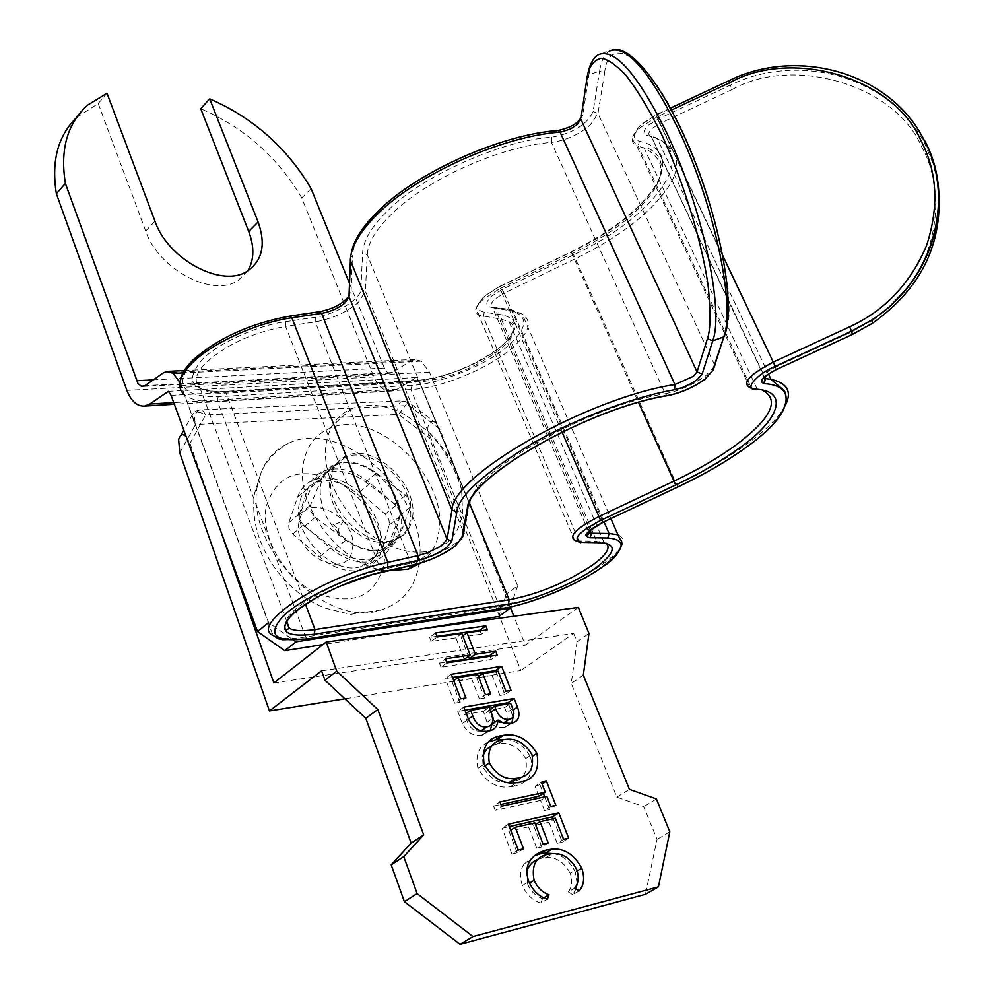 <?xml version="1.0" encoding="UTF-8"?>
<svg xmlns="http://www.w3.org/2000/svg" width="994" height="994" viewBox="0 0 994 994"><rect width="100%" height="100%" fill="white"/><g stroke="black" fill="none" stroke-linecap="round" stroke-linejoin="round"><path stroke-width="0.75" stroke-dasharray="4.97 3.73" d="M310.712 511.425L315.235 517.352L345.837 540.14C359.331 549.719 372.067 552.813 384.044 549.433C391.897 546.787 397.351 541.519 400.408 533.629L410.385 507.002C411.441 502.778 409.863 498.839 405.651 495.186L376.391 473.045C362.089 462.732 348.621 459.75 335.984 464.099C329.486 466.745 324.777 471.429 321.857 478.151L310.526 505.051L310.712 511.425M304.475 526.46L299.977 520.558L299.803 514.196L311.221 487.321C314.154 480.611 318.875 475.915 325.373 473.256C338.01 468.87 351.454 471.802 365.705 482.04L394.866 504.045C399.066 507.673 400.619 511.599 399.551 515.811L389.486 542.413C386.417 550.303 380.951 555.571 373.098 558.23C361.108 561.647 348.397 558.603 334.966 549.086L304.475 526.46L315.235 517.352M311.085 188.612L301.766 197.98L373.843 376.912C378.279 386.964 384.442 391.673 392.332 391.015L397.314 389.151L416.337 377.496L419.046 381.149L506.443 594.089L498.764 616.516M349.466 283.352L385.697 371.172L388.766 373.11L392.382 372.489L411.317 360.71L414.945 359.418L421.232 361.17L429.433 372.141L517.65 585.801L506.443 594.089M179.926 382.404L268.579 622.604L293.727 640.285M417.455 629.5L322.951 644.584M416.337 377.496L168.421 391.325M301.766 197.98C277.736 157.164 244.064 127.418 200.738 108.731M247.841 270.815L238.15 280.407C213.064 298.014 158.692 269.66 145.696 231.08L98.22 103.55L76.488 117.615M510.481 606.936L517.65 585.801M98.22 103.55L107.029 93.274M510.344 607.346L439.833 429.135L434.838 422.202L432.452 421.381L430.129 422.214C427.283 425.581 427.035 430.812 429.371 437.907L520.831 670.515L344.893 698.807M392.382 541.755C389.399 551.272 383.361 557.584 374.266 560.691L368.128 561.97C355.467 563.014 342.855 558.367 330.319 548.017L303.443 525.031L299.604 519.539L299.119 514.494L308.19 487.917C311.11 479.754 316.34 474.101 323.895 470.97C338.693 465.987 354.112 470.05 370.141 483.159L396.544 506.045L399.588 510.68L400.01 516.246L392.382 541.755L381.572 550.452L389.449 524.26L388.878 519.415L385.175 514.171L359.555 492.055C343.589 479.033 328.194 475.02 313.396 480.04C305.841 483.196 300.598 488.849 297.653 497L288.521 523.54L288.981 528.584L292.795 534.051L319.559 556.901C332.046 567.176 344.62 571.774 357.281 570.693L363.419 569.388C372.514 566.269 378.565 559.957 381.572 550.452M179.777 452.904L195.507 424.525C193.768 416.871 195.209 411.976 199.831 409.863L203.161 410.982L205.659 414.933C198.141 410.771 193.321 411.417 191.208 416.884L195.507 424.525L398.606 414.399L406.447 404.061L409.553 402.893L408.969 405.477L407.279 402.645L405.005 401.029L400.644 401.936C397.712 405.13 397.028 409.279 398.606 414.399L429.371 437.907M186.164 436.565L190.003 443.324L219.624 527.988M321.571 670.826L573.662 633.402L520.831 670.515M573.662 633.402L577.042 641.776L588.97 633.451M578.346 607.384L525.304 645.156L513.873 616.243M273.847 682.965L525.304 645.156M577.042 641.776L571.239 683.412L616.839 797.151L643.801 806.656L657.046 839.383L645.454 894.302M669.807 831.816L657.046 839.383M656.413 798.965L643.801 806.656M616.839 797.151L629.413 789.348M583.329 675.174L571.239 683.412M435.546 632.942L429.632 637.353L436.838 636.334M480.164 630.867L481.444 634.172L487.383 629.836M481.444 634.172L461.067 637.092L462.769 635.837M461.067 637.092L468.472 656.301M490.042 656.288L491.284 659.469L497.273 655.183M491.284 659.469L440.976 667.235L446.952 662.874M440.976 667.235L439.435 663.172L445.399 658.811M439.435 663.172L446.641 662.079M464.198 659.395L455.923 637.825L461.85 633.451M455.923 637.825L431.16 641.379L437.087 636.968M431.16 641.379L429.632 637.353M463.8 707.119L457.737 711.393L464.956 710.138M508.506 703.752L513.053 717.047M511.86 723.123L504.604 727.558L510.73 723.384M504.604 727.558L497.348 727.198L491.943 724.278M490.216 730.565L482.301 735.2L488.427 731M482.301 735.2L481.518 735.311C473.579 736.542 467.18 732.603 462.334 723.508L468.435 719.258M462.334 723.508L457.737 711.393M538.972 796.244L535.095 786.266L541.345 782.216M535.095 786.266L542.041 783.98M540.164 785.198L543.37 793.423M544.7 796.865L549.545 809.327L555.845 805.326M549.545 809.327L544.476 810.445L550.775 806.457M544.476 810.445L540.587 800.418L546.874 796.393M540.587 800.418L495.273 810.272L501.548 806.209M495.273 810.272L493.658 806.022L499.932 801.934M493.658 806.022L500.889 804.457M577.216 870.968L575.34 872.098L577.179 883.616M576.035 888.835L572.743 894.724L579.229 890.885M572.743 894.724L568.357 891.879L574.83 888.052M568.357 891.879C572.097 887.033 572.706 880.808 570.208 873.192L576.644 869.328M570.208 873.192C563.933 861.972 555.857 856.766 545.967 857.586L541.258 858.294L547.657 854.368M541.258 858.294L538.139 859.251M526.857 871.079L527.677 884.225L529.454 883.144M527.677 884.225C531.057 891.581 536.002 896.377 542.513 898.601L543.855 897.793M542.513 898.601L540.873 903.049L547.359 899.197M540.873 903.049C532.734 900.626 526.559 894.774 522.384 885.492L528.82 881.579M522.384 885.492C519.415 876.845 519.986 869.725 524.087 864.121L530.473 860.183M524.087 864.121L534.499 855.735M553.211 853.635C562.728 855.225 570.109 861.388 575.34 872.098M508.406 824.2L502.094 828.226L509.313 826.598M553.198 818.708L562.281 842.092L568.655 838.166M562.281 842.092L557.212 843.285L563.586 839.358M557.212 843.285L549.036 822.2L555.36 818.224M549.036 822.2L533.691 825.691L535.505 824.548M533.691 825.691L541.879 846.938L548.241 842.987M541.879 846.938L536.71 848.155L543.084 844.204M536.71 848.155L528.535 826.859L534.859 822.87M528.535 826.859L508.99 831.319L510.705 830.226M508.99 831.319L517.166 852.802L523.54 848.839M517.166 852.802L511.898 854.057L518.259 850.081M511.898 854.057L502.094 828.226M505.412 739.449C515.961 740.083 524.397 746.084 530.734 757.44L532.523 756.248M530.734 757.44C533.641 774.251 527.951 783.856 513.649 786.254L519.899 782.179M513.649 786.254L510.059 786.788C497.373 788.702 486.662 782.539 477.928 768.312L484.115 764.15M477.928 768.312C475.12 754.819 478.735 746.009 488.775 741.909M451.301 674.28L445.3 678.616L452.506 677.461M495.956 671.484L504.952 694.607L511.003 690.395M504.952 694.607L499.883 695.477L505.946 691.24M499.883 695.477L492.092 675.411L498.118 671.136M492.092 675.411L476.772 677.871L478.499 676.641M476.772 677.871L484.55 698.074L490.614 693.824M484.55 698.074L479.394 698.956L485.457 694.694M479.394 698.956L471.616 678.703L477.629 674.404M471.616 678.703L452.096 681.847L453.736 680.679M452.096 681.847L459.874 702.273L465.925 697.987M459.874 702.273L454.618 703.168L460.669 698.869M454.618 703.168L445.3 678.616M493.198 719.805L488.601 710.375L504.579 707.579L506.642 712.909L507.387 720.451M504.144 723.185L495.484 721.843M481.568 730.863L480.723 731.062C474.312 731.733 469.64 728.13 466.72 720.252L464.558 714.599L483.444 711.282L487.035 722.278L486.24 727.273M492.564 745.251L498.826 743.661C509.475 741.897 518.446 746.879 525.751 758.633C528.025 772.263 523.465 780.079 512.059 782.079M509.176 782.477C498.802 783.98 490.117 778.849 483.134 767.095L482.525 756.086M504.579 707.579L510.667 703.379M512.742 708.71L506.642 712.909M488.601 710.375L490.34 709.169M489.62 713.033L491.347 711.828M502.939 723.495L503.598 723.048M483.444 711.282L489.533 707.045M464.558 714.599L466.211 713.443M466.72 720.252L468.373 719.097M487.035 722.278L493.136 718.066M525.751 758.633L531.939 754.533M497.149 743.922L503.299 739.747M483.134 767.095L484.873 765.927M421.133 562.915C431.135 555.472 437.074 544.799 438.95 530.895C448.443 476.337 374.303 406.807 329.002 428.675C315.396 434.664 306.935 445.797 303.63 462.073C293.652 505.014 342.358 567.984 387.958 570.742M404.794 414.56C385.312 404.533 367.606 402.582 351.665 408.683C338.072 414.585 329.673 425.705 326.479 442.044C319.422 476.151 348.124 525.913 385.784 543.817C402.657 552.005 418.114 554.18 432.179 550.353C449.723 544.675 459.862 531.939 462.608 512.171L461.601 489.781C456.917 467.801 445.685 448.269 427.892 431.185L404.794 414.56M379.82 543.842C386.194 511.599 342.57 470.249 315.309 482.985C306.686 486.625 301.356 493.509 299.318 503.635C291.863 534.834 334.382 577.216 361.903 566.232C371.93 562.654 377.906 555.186 379.82 543.842M412.498 517.439C418.561 485.047 374.39 442.989 347.154 455.525C338.544 459.104 333.263 465.987 331.313 476.163C324.143 507.499 367.258 550.614 394.767 539.817C404.782 536.3 410.696 528.845 412.498 517.439M419.07 563.449C430.75 497.982 342.545 416.237 288.161 443.486C272.244 450.791 262.205 463.962 258.042 483.022C242.039 544.29 325.833 630.146 381.224 609.918C402.806 602.873 415.417 587.392 419.07 563.449M905.807 289.502C940.945 247.295 943.48 185.17 921.711 147C895.681 84.801 792.703 55.03 732.118 89.547L730.205 85.198L657.817 119.193L648.56 125.145C643.143 130.45 642.733 133.892 647.33 135.495C704.411 148.454 656.972 216.145 573.637 254.824L502.156 289.416L491.521 296.237C485.345 302.188 485.308 305.879 491.384 307.32L509.475 310.091C530.361 315.893 528.348 329.113 503.461 349.739C481.357 367.171 436.863 384.479 411.628 385.349L218.121 396.743C181.281 396.78 173.242 384.454 194.004 359.753C211.2 341.526 257.819 320.379 289.403 316.502L290.161 316.042M724.191 336.693L725.806 332.071C738.182 306.003 714.375 194.948 680.654 127.63C647.79 56.211 608.49 32.106 604.576 73.183L599.556 71.195L593.132 111.539C587.131 124.511 573.339 133.084 551.769 137.271C502.927 139.831 420.561 176.671 387.933 210.554C371.744 226.334 363.307 240.411 362.611 252.774L360.884 289.266C361.12 298.958 335.574 314.551 315.309 317.223L285.676 321.658C258.105 325.088 217.562 343.464 202.465 359.381C184.176 380.951 191.121 391.785 223.29 391.847L416.884 380.777C438.963 380.068 478.089 364.86 497.46 349.553C519.203 331.462 520.893 319.919 502.504 314.912L484.376 312.203C475.629 310.19 475.654 304.922 484.451 296.398L499.522 286.483L500.069 288.496L483.283 299.256C475.343 306.612 473.827 311.917 478.723 315.185L501.361 319.248L596.686 541.158L605.855 543.072M398.035 502.144C405.838 525.453 401.054 540.972 383.696 548.713C363.953 555.907 332.99 536.213 323.572 510.071C316.415 487.756 320.702 472.659 336.432 464.77C356.299 456.097 388.12 475.641 398.035 502.144M407.118 494.689C414.995 518.06 410.261 533.592 392.916 541.295C373.172 548.452 342.122 528.634 332.617 502.417C325.398 480.04 329.635 464.931 345.353 457.078C365.22 448.431 397.128 468.112 407.118 494.689M499.684 286.632L571.438 251.88C649.07 215.835 692.569 153.014 639.403 141.285C632.06 138.713 632.681 133.208 641.267 124.759L656.028 114.931L656.997 116.857L640.248 127.63C631.091 136.464 629.923 142.49 636.719 145.733L638.16 146.168L751.265 387.759L762.833 390.294M419.046 381.149L171.08 395.376M397.314 389.151L173.726 402.595M373.843 376.912L126.897 390.393M383.796 368.078L153.275 379.882M392.382 372.489L144.975 385.647M163.463 372.8L411.317 360.71M421.232 361.17L182.933 372.887M429.433 372.141L181.231 385.523M145.696 231.08L154.952 221.177M311.221 487.321L321.857 478.151M365.705 482.04L376.391 473.045M394.866 504.045L405.651 495.186M399.551 515.811L410.385 507.002M389.486 542.413L400.408 533.629M334.966 549.086L345.837 540.14M299.803 514.196L310.526 505.051M190.003 443.324L205.659 414.933L408.969 405.477L439.833 429.135M400.01 516.246L389.275 524.981M385.175 514.171L395.861 505.412M330.319 548.017L319.559 556.901M303.443 525.031L292.795 534.051M299.331 513.749L288.732 522.807M308.19 487.917L297.653 497M370.141 483.159L359.555 492.055M511.425 711.257L513.215 710.027M490.539 709.691L484.451 713.916M383.933 564.418C388.443 534.499 365.867 495.969 335.189 480.549C299.803 466.037 276.841 474.548 266.305 506.12C260.093 536.114 283.725 577.725 316.092 593.033C352.833 606.427 375.446 596.897 383.933 564.418M352.423 548.8C358.946 516.979 303.816 489.147 298.958 522.297C291.751 554.851 348.72 582.571 352.423 548.8M557.907 130.5L556.938 131.109C505.225 133.32 413.678 174.285 379.559 210.442C362.139 227.539 353.106 242.735 352.448 256.054L350.77 257.185L349.08 294.149M502.156 289.416L504.194 293.143L495.074 298.97C490.688 303.008 489.856 305.928 492.577 307.718L512.991 311.209L522.223 314.067C532.946 321.298 529.454 332.729 511.724 348.347C487.979 368.861 441.212 388.02 410.969 389.549L217.487 401.278C201.881 402.16 190.823 399.961 184.3 394.693L272.952 635.352C279.016 638.844 289.9 639.39 305.593 636.992L499.696 606.787C529.914 602.327 578.259 582.099 603.954 563.238C623.163 548.924 627.835 539.431 617.945 534.797M657.817 119.193L659.792 123.517L652.387 128.263C648.262 132.214 647.74 134.911 650.821 136.364L657.084 138.228C687.699 153.585 682.518 179.703 641.54 216.593C623.226 232.111 601.246 246.114 575.613 258.577L504.194 293.143L602.202 519.999L676.839 484.761C703.64 472.075 726.974 458.532 746.867 444.144C766.697 429.632 779.619 416.536 785.633 404.844M285.676 321.658L285.601 326.355C253.234 332.369 226.831 344.334 206.404 362.263C195.483 373.334 193.345 381.907 199.98 387.958C205.174 392.046 213.884 393.761 226.11 393.115L419.741 381.944C449.325 378.59 476.312 367.556 500.703 348.844C514.693 336.457 517.489 327.374 509.065 321.621L501.361 319.248L502.504 314.912M551.769 137.271L551.446 142.403C500.529 146.317 427.085 179.181 392.009 213.698C376.241 229.042 367.979 242.722 367.246 254.737L365.37 291.167L360.884 289.266M714.375 366.55L705.852 375.645C693.377 384.641 679.834 390.679 665.222 393.748L551.446 142.403C565.884 140.477 578.819 134.687 590.274 125.033L597.99 113.478L593.132 111.539M713.257 369.967L725.806 332.071M462.682 536.126L456.035 542.811C443.448 551.993 428.389 558.765 410.845 563.138L380.777 569.885L285.601 326.355L315.222 321.894C332.456 318.726 346.894 312.191 358.511 302.275L365.37 291.167L463.974 533.182L469.454 503.759L367.246 254.737L362.611 252.774M598.438 542.848L596.686 541.158L578.918 540.96L580.744 542.687M670.416 108.172L656.028 114.931L640.645 124.846C632.669 135.333 630.208 140.601 633.253 140.626L636.719 145.733L749.874 387.548L754.347 389.623M924.383 140.092C890.997 73.146 798.331 46.693 728.826 81.036L730.205 85.198C799.412 51.005 891.668 77.408 924.917 144.093L933.403 164.432L938.311 185.977M656.139 115.192L728.764 80.763M501.56 608.589L499.696 606.787L410.969 389.549L411.628 385.349M677.709 487.085L573.637 254.824M571.438 251.88L571.96 253.694C594.685 242.623 614.13 230.21 630.283 216.456C665.881 184.213 670.478 161.363 644.05 147.932L638.16 146.168L639.403 141.285M315.309 317.223L315.222 321.894L410.845 563.138L412.634 565.188M350.522 257.545L351.106 254.178M556.938 131.109C570.481 128.475 579.117 123.107 582.844 114.981L588.92 74.712L587.454 75.606M609.521 51.054C604.538 54.011 601.221 60.733 599.556 71.195L588.92 74.712C590.498 64.262 593.729 57.577 598.599 54.645L611.969 50.035M289.403 316.502L319.111 312.091C337.003 308.016 347.651 301.468 351.068 292.472L352.448 256.054M581.316 115.963L582.844 114.981M351.068 292.472L349.441 293.578L349.018 295.864M218.121 396.743L217.487 401.278L305.593 636.992L307.432 638.956M509.475 310.091L511.463 309.743L512.991 311.209L604.029 521.838M491.384 307.32L493.384 306.972L494.925 308.451L590.076 530.15M647.33 135.495L651.368 136.526L764.684 376.875M732.118 89.547L659.792 123.517L775.32 367.184L851.112 332.182L871.825 320.602M722.713 255.458L656.997 116.857L671.447 110.073M562.032 432.055L500.069 288.496L571.96 253.694L638.496 402.471M484.376 312.203L483.221 316.589L578.918 540.96L574.594 540.314L478.723 315.185C478.462 308.923 469.255 315.409 483.854 296.51L499.522 286.483L571.289 251.718C614.205 230.285 642.919 207.15 657.432 182.324C670.155 157.474 648.883 146.627 644.05 147.932L756.931 388.567L756.136 389.213M416.884 380.777L417.691 380.391L419.741 381.944L469.416 502.952M223.29 391.847L224.085 391.425L226.11 393.115L305.493 604.34M604.576 73.183L597.99 113.478L714.823 365.469M602.973 522.347L602.202 519.999C591.989 525.118 587.268 529.156 588.026 532.101M667.285 395.724L665.222 393.748C590.511 405.341 474.747 470.311 469.889 501.871M382.553 571.96L380.777 569.885C340.333 578.409 287.303 607.756 286.272 621.834M852.355 334.481L851.112 332.182M776.463 369.519L775.32 367.184C766.374 371.694 762.485 375.272 763.628 377.906M392.332 391.015L174.335 404.26M390.418 373.21L143.074 386.43M414.945 359.418L184.288 370.551M168.073 371.334L167.004 371.396M238.15 280.407L247.668 270.927M325.373 473.256L335.984 464.099M373.098 558.23L384.044 549.433M78.924 115.403L87.745 105.053M363.419 569.388L374.266 560.691M436.291 423.394L409.553 402.893L403.017 400.818L199.831 409.863L195.868 411.106L192.737 413.877L183.803 430.141M180.945 435.273L178.622 439.435M313.396 480.04L323.895 470.97M504.38 727.596L510.506 723.421M481.518 735.311L487.656 731.112M545.967 857.586L552.366 853.66M510.071 786.826L516.321 782.738M498.826 743.661L504.977 739.499M329.002 428.675L351.665 408.683M315.309 482.985L347.154 455.525M381.224 609.918L350.472 614.367L323.646 607.732L312.924 602.488C298.772 594.213 286.583 583.416 276.32 570.084C258.539 545.333 251.258 519.899 254.452 493.807L261.621 471.106C267.697 459.303 276.531 450.096 288.161 443.486M338.78 535.207L338.867 535.244C339.936 531.368 337.861 527.64 332.617 524.074C331.014 525.689 334.63 524.658 343.452 520.955C337.463 529.715 335.91 534.474 338.78 535.207M461.601 489.781C454.854 467.354 443.622 447.822 427.892 431.185M361.903 566.232L394.767 539.817M413.579 564.965L432.179 550.353M286.657 621.2L199.98 387.958C204.851 389.101 202.677 391.45 224.085 391.425L417.691 380.391C446.728 377.235 474.101 366.239 499.796 347.415C511.338 339.463 516.955 324.156 512.742 322.888L509.065 321.621L604.141 542.811M392.916 541.295L383.696 548.713M378.689 210.616L377.956 211.312M587.665 74.612L581.105 117.329M193.084 359.977L192.314 360.747M180.1 381.522L180.92 389.076L184.3 394.693M588.56 531.542L492.577 307.718L493.235 306.972L511.463 309.743L522.223 314.067L610.912 518.595M764.336 377.198L650.921 135.818L657.084 138.228L768.437 373.98M345.353 457.078L336.432 464.77"/><path stroke-width="1.49" d="M76.488 117.615C57.876 135.917 51.166 161.289 56.372 193.731L126.897 390.393C131.258 401.489 137.284 406.708 144.975 406.049L149.845 404.024L168.421 391.325L171.08 395.376L257.545 631.588L268.33 622.803M56.372 193.731L65.38 183.418L138.017 383.585L141.459 386.318L144.975 385.647L163.463 372.8L167.004 371.396L173.167 373.371L179.926 382.404M65.38 183.418C59.901 149.386 67.368 123.256 87.745 105.053L107.029 93.274L154.952 221.177C168.073 259.856 222.606 288.471 247.668 270.927C262.503 260.416 265.982 244.102 258.092 221.985L209.684 98.853C253.11 117.739 286.906 147.646 311.085 188.612L349.466 283.352M293.727 640.285L295.951 641.838L510.034 608.253L498.764 616.516L417.455 629.5M322.951 644.584L284.793 650.685L257.545 631.588M209.684 98.853L200.738 108.731L248.724 231.503C254.476 246.823 254.178 259.919 247.841 270.815M510.034 608.253L510.481 606.936M295.951 641.838L284.793 650.685M344.893 698.807L269.436 710.934L179.777 452.904L178.622 439.435C180.324 434.378 182.846 433.421 186.164 436.565M336.73 671.149L326.206 642.037L578.346 607.384L588.97 633.451L583.329 675.174L629.413 789.348L656.413 798.965L669.807 831.816L658.426 886.859L473.02 936.534L417.12 893.594L403.763 856.629L423.68 834.861L377.807 709.53L336.73 671.149L324.926 680.169L321.571 670.826L269.436 710.934M219.624 527.988L273.847 682.965L326.206 642.037M513.873 616.243L510.344 607.346M658.426 886.859L645.454 894.302L460.048 944.3L404.384 901.645L391.189 864.855L411.156 843.111L365.792 718.314L324.926 680.169M487.383 629.836L485.855 625.897L435.546 632.942L437.087 636.968L461.85 633.451L470.174 655.058L445.399 658.811L446.952 662.874L497.273 655.183L495.72 651.207L475.331 654.288L467.006 632.731L487.383 629.836M517.514 707.069L514.159 698.459L463.8 707.119L468.435 719.258C473.293 728.378 479.704 732.329 487.656 731.112L488.427 731C494.254 730.205 497.46 726.564 498.056 720.078L503.461 723.011L510.73 723.384C518.433 721.979 520.707 716.55 517.514 707.069L513.215 710.027M546.414 781.147L541.345 782.216L545.246 792.218L499.932 801.934L501.548 806.209L546.874 796.393L550.775 806.457L555.845 805.326L546.414 781.147L542.041 783.98M574.83 888.052L579.229 890.885C584.025 885.169 584.882 877.615 581.776 868.234C574.085 854.405 564.157 848.044 551.981 849.149L545.01 850.342L538.698 852.852L534.225 855.971L530.473 860.183C526.385 865.774 525.838 872.918 528.82 881.579C533.02 890.885 539.195 896.75 547.359 899.197L548.986 894.737C542.476 892.5 537.518 887.692 534.113 880.311C531.305 865.376 535.828 856.729 547.657 854.368L552.366 853.66C562.256 852.852 570.345 858.071 576.644 869.328C579.167 876.956 578.558 883.194 574.83 888.052M568.655 838.166L558.79 812.868L508.406 824.2L518.259 850.081L523.54 848.839L515.314 827.294L534.859 822.87L543.084 844.204L548.241 842.987L540.015 821.703L555.36 818.224L563.586 839.358L568.655 838.166M519.899 782.179C534.188 779.805 539.866 770.201 536.934 753.34C527.739 738.94 516.569 732.951 503.399 735.349L501.684 735.622C487.47 737.685 481.618 747.19 484.115 764.15C492.726 778.327 503.461 784.514 516.321 782.738L519.899 782.179M511.003 690.395L501.622 666.34L451.301 674.28L460.669 698.869L465.925 697.987L458.11 677.523L477.629 674.404L485.457 694.694L490.614 693.824L482.786 673.584L498.118 671.136L505.946 691.24L511.003 690.395M365.792 718.314L377.807 709.53M423.68 834.861L411.156 843.111M391.189 864.855L403.763 856.629M417.12 893.594L404.384 901.645M473.02 936.534L460.048 944.3M436.838 636.334L479.916 630.246L485.855 625.897M479.916 630.246L480.164 630.867M462.769 635.837L467.006 632.731M468.472 656.301L469.354 658.612L475.331 654.288M469.354 658.612L489.744 655.506L495.72 651.207M489.744 655.506L490.042 656.288M446.641 662.079L464.198 659.395L470.174 655.058M464.956 710.138L508.071 702.659L514.159 698.459M508.071 702.659L508.506 703.752M513.053 717.047L511.86 723.123M490.216 730.565L491.943 724.278L498.056 720.078M545.246 792.218L538.972 796.244L500.889 804.457M543.37 793.423L544.7 796.865M577.179 883.616L576.035 888.835M581.776 868.234L577.216 870.968M538.139 859.251C532.809 861.127 529.057 865.066 526.857 871.079M529.454 883.144L534.113 880.311M543.855 897.793L548.986 894.737M534.499 855.735L539.953 853.921L546.34 849.982M539.953 853.921L545.594 853.076L553.211 853.635M509.313 826.598L552.478 816.857L558.79 812.868M552.478 816.857L553.198 818.708M535.505 824.548L540.015 821.703M510.705 830.226L515.314 827.294M501.684 735.622L495.546 739.797L505.412 739.449M532.523 756.248L536.934 753.34M488.775 741.909L495.546 739.797M452.506 677.461L495.608 670.602L501.622 666.34M495.608 670.602L495.956 671.484M478.499 676.641L482.786 673.584M453.736 680.679L458.11 677.523M507.387 720.451L504.144 723.185M495.484 721.843L493.198 719.805M486.24 727.273L481.568 730.863M484.873 765.927L489.321 762.945C487.197 749.215 491.856 741.487 503.299 739.747L504.977 739.499C515.625 737.747 524.608 742.754 531.939 754.533C534.25 768.176 529.703 775.991 518.296 777.991L512.059 782.079L509.176 782.477M482.525 756.086L486.476 749.352L492.564 745.251M510.667 703.379L512.742 708.71C514.991 714.761 513.761 718.302 509.052 719.321C502.952 719.929 498.503 716.425 495.708 708.809L494.689 706.15L510.667 703.379M490.34 709.169L494.689 706.15M491.347 711.828L495.708 708.809M503.598 723.048L509.052 719.321M489.533 707.045L493.136 718.066C493.248 723.197 491.16 726.129 486.849 726.862C480.425 727.521 475.741 723.893 472.809 716.003L470.647 710.337L489.533 707.045M466.211 713.443L470.647 710.337M468.373 719.097L472.809 716.003M481.158 730.764L486.849 726.862M518.296 777.991L515.426 778.414C504.927 779.83 496.23 774.661 489.321 762.945M387.958 570.742L408.298 569.127L421.133 562.915M587.665 74.612C589.641 64.324 593.281 57.664 598.599 54.645C614.752 48.147 637.129 73.544 665.744 130.86C701.926 205.522 724.539 310.165 712.735 340.843L702.174 374.017L697.055 371.918L693.104 376.44L674.938 384.529L674.516 389.772C640.894 395.264 582.583 415.045 533.169 443.038C483.792 473.144 458.346 496.155 456.83 512.059L451.959 509.959C452.171 475.281 587.64 397.762 674.938 384.529L560.082 132.127C502.094 136.377 417.791 174.099 378.055 213.536C360.176 231.055 350.932 246.611 350.31 260.217L451.959 509.959L447.076 539.233L451.773 541.258L446.753 547.383C438.714 553.236 429.073 557.559 417.853 560.38L387.697 567.139C352.994 574.296 300.225 599.034 283.365 615.982C266.218 635.079 274.642 642.646 308.637 638.67L502.778 608.291C529.044 605.035 580.968 583.316 602.985 566.418C625.425 549.235 627.052 539.767 607.868 538.002L590.175 537.766C582.322 536.151 586.535 531.02 602.786 522.372L677.573 487.085C703.789 474.672 726.602 461.452 746.047 447.399C789.149 417.418 800.99 385.635 764.162 383.659C758.534 381.497 762.634 376.763 776.463 369.433L852.355 334.481M938.311 185.977C943.778 242.263 921.836 288.024 872.471 323.274L852.417 334.369L851.535 331.164L871.688 320.018C933.354 280.967 956.216 198.39 923.799 139.632C890.5 72.885 797.809 46.432 728.801 80.738L729.832 82.639C792.069 48.047 893.507 77.271 920.792 140.34C937.33 171.577 939.243 206.677 926.532 245.63C910.305 283.675 884.672 310.724 849.634 326.802L851.535 331.164L775.245 366.388L773.27 362.089C749.513 374.552 741.71 383.05 749.874 387.548L753.502 389.598L755.626 389.163C789.87 390.841 779.358 420.164 739.35 448.058C721.321 461.117 700.111 473.43 675.709 484.985L600.624 520.421C577.34 532.821 571.351 540.152 582.683 542.413L600.426 542.587C617.324 544.053 615.982 552.316 596.388 567.375C577.141 582.186 531.455 601.308 508.468 604.116L314.278 634.209C284.595 637.626 277.326 630.966 292.46 614.242C307.27 599.457 353.156 577.936 383.46 571.649L413.554 564.878C429.495 560.864 443.212 554.702 454.693 546.365L462.446 537.394L463.974 533.182L462.682 536.126M461.924 537.63L467.329 508.332C468.336 476.884 590.014 407.515 668.676 395.289C681.673 392.531 693.737 387.151 704.87 379.161L713.257 369.967L723.769 336.867C735.933 306.09 713.58 201.484 677.274 126.959C648.548 69.766 625.959 44.457 609.521 51.054M173.726 402.595L149.845 404.024M153.275 379.882L136.588 380.739M182.933 372.887L173.167 373.371M248.724 231.503L258.092 221.985M581.316 115.963L586.845 79.06C588.237 67.704 592.909 60.783 600.848 58.298C607.222 58.882 615.497 64.448 625.661 74.985C636.905 89.274 648.846 108.992 661.47 134.115C686.618 188.487 703.715 250.637 708.337 287.564C710.797 313.122 710.486 330.157 707.43 338.681L697.055 371.918L580.819 119.218L577.427 124.374L570.593 128.934L561.287 131.991L557.907 130.5M702.174 374.017L697.216 379.658L691.588 383.324L682.654 387.474L674.516 389.772M184.3 394.693C176.224 387.188 178.895 376.589 192.289 362.897C212.132 342.955 256.862 322.665 291.838 317.769L321.559 313.358C331.027 311.631 338.942 308.041 345.303 302.598L348.993 296.523L350.522 257.545M193.084 359.977C218.084 337.997 250.376 323.361 289.975 316.067L291.838 317.769L387.834 562.356C325.15 575.24 248.873 624.605 272.952 635.352L278.444 638.794L282.793 639.714L307.432 638.956M785.633 404.844C792.069 391.437 787.186 382.951 770.984 379.373L765.492 378.59L764.162 383.659M502.778 608.291L502.566 608.427C531.517 604.128 578.545 584.447 603.122 566.394C620.641 556.242 624.07 540.326 620.43 539.904L617.945 534.797L609.073 533.505L591.393 533.219L588.026 532.101M607.868 538.002L609.073 533.505L604.029 521.838M349.08 294.149L348.993 296.523L447.076 539.233L442.79 544.488L438.553 547.371L427.557 552.689L418.014 555.634L321.559 313.358L319.683 311.669C333.574 308.811 343.352 303.543 349.018 295.864M714.823 365.469L714.375 366.55M605.855 543.072C611.124 547.247 606.837 554.503 592.958 564.816C566.841 582.31 538.91 593.977 509.176 599.804L314.974 629.562C302.673 631.414 294.112 630.979 289.291 628.283L286.272 621.834M600.426 542.587L598.438 542.848M762.833 390.294C780.153 400.184 771.12 418.499 735.697 445.225C718.153 457.961 697.49 469.976 673.721 481.245L598.587 516.718C576.694 528 568.692 535.865 574.594 540.314L580.744 542.687M707.43 338.681L712.735 340.843L723.769 336.867L712.835 370.141M755.626 389.163C743.462 389.847 756.993 373.856 775.245 366.388M456.83 512.059L451.773 541.258M671.447 110.073L729.832 82.639M587.454 75.606L586.845 79.06M590.175 537.766L591.393 533.219L590.076 530.15M308.637 638.67L501.56 608.589M387.697 567.139L387.834 562.356L418.014 555.634L417.853 560.38M668.676 395.289L667.285 395.724M467.329 508.332L469.889 501.871M413.554 564.878L412.634 565.188M383.46 571.649L382.553 571.96M314.278 634.209L314.974 629.562L305.493 604.34M508.468 604.116L509.176 599.804L469.416 502.952M582.683 542.413L604.141 542.811M600.624 520.421L562.032 432.055M675.709 484.985L638.496 402.471M849.634 326.802L773.27 362.089L722.713 255.458M764.684 376.875L765.492 378.59L763.628 377.906M871.825 320.602L889.779 306.587L905.807 289.502M764.336 377.198L764.958 378.503C764.771 381.597 764.063 382.864 762.858 382.33C762.125 382.727 756.807 379.957 776.488 369.507L852.43 334.444L872.471 323.274L871.688 320.018C933.639 281.004 956.65 198.962 924.383 140.092M174.335 404.26L144.975 406.049M184.288 370.551L168.073 371.334M183.803 430.141L180.945 435.273M545.594 853.076L551.981 849.149M497.261 739.524L503.399 735.349M509.189 782.514L515.426 778.414M408.298 569.127L413.579 564.965M378.689 210.616C417.865 171.763 500.814 134.588 558.143 130.475C570.258 127.804 577.912 123.418 581.105 117.329M588.56 531.542L589.144 532.883L587.181 536.052C582.77 536.052 587.988 531.504 602.836 522.409L677.61 487.122C703.851 474.697 726.713 461.452 746.183 447.375C778.24 424.463 791 405.614 784.465 390.828L770.984 379.373L768.437 373.98M286.657 621.2L289.291 628.283L286.446 629.985L285.154 628.804L284.669 626.431L285.837 622.617L288.906 618.169L293.777 613.236L300.3 607.968L317.558 597.046L338.78 586.634L372.725 574.47L413.405 565.014C429.495 560.951 443.336 554.727 454.904 546.327L462.446 537.394L467.863 508.083C468.211 477.07 590.436 407.403 668.353 395.537C681.586 392.68 693.824 387.213 705.057 379.136L713.257 369.967M756.136 389.213L754.347 389.623M377.956 211.312C362.064 227.005 353.118 241.293 351.106 254.178M319.683 311.669L290.161 316.042M192.314 360.747C184.872 368.265 180.809 375.198 180.1 381.522M728.764 80.763L670.416 108.172M610.912 518.595L617.945 534.797M611.969 50.035C631.14 43.475 667.061 90.392 694.794 161.065C722.638 231.59 735.398 308.972 724.191 336.693"/></g></svg>
